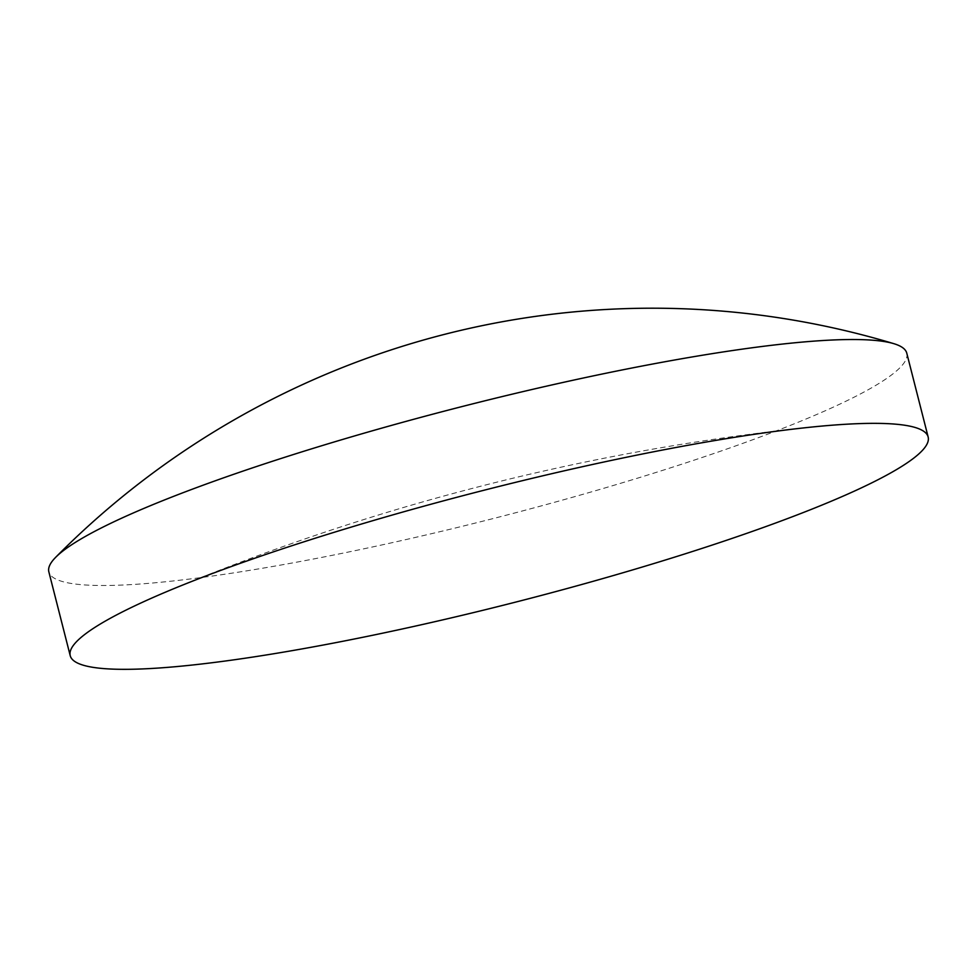 <?xml version="1.0" encoding="UTF-8"?>
<svg xmlns="http://www.w3.org/2000/svg" width="977" height="977" viewBox="0 0 977 977"><rect width="100%" height="100%" fill="white"/><g stroke="black" fill="none" stroke-linecap="round" stroke-linejoin="round"><path stroke-width="0.73" stroke-dasharray="4.88 3.66" d="M906.778 353.173A442.679 58.107 -14.3 0 1 903.151 364.116A442.679 58.107 -14.3 0 1 456.161 527.788A442.679 58.107 -14.3 0 1 48.85 571.85M809.2 427.315A2273.613 2273.613 0 0 0 170.022 590.242"/><path stroke-width="1.47" d="M70.222 655.689L48.85 571.85A442.679 58.107 -14.3 0 1 52.477 560.908A442.679 58.107 -14.3 0 1 55.665 557.33A442.679 58.107 -14.3 0 1 463.464 406.2A442.679 58.107 -14.3 0 1 893.845 343.672A442.679 58.107 -14.3 0 1 906.778 353.173L928.15 437A442.679 58.107 -14.3 0 1 924.523 447.942A442.679 58.107 -14.3 0 1 477.533 611.614A442.679 58.107 -14.3 0 1 70.222 655.689A442.679 58.107 -14.3 0 1 73.849 644.747A442.679 58.107 -14.3 0 1 170.022 590.242A442.679 58.107 -14.3 0 1 809.2 427.315A442.679 58.107 -14.3 0 1 928.15 437M893.845 343.672A839.328 839.328 0 0 0 55.665 557.317"/></g></svg>

